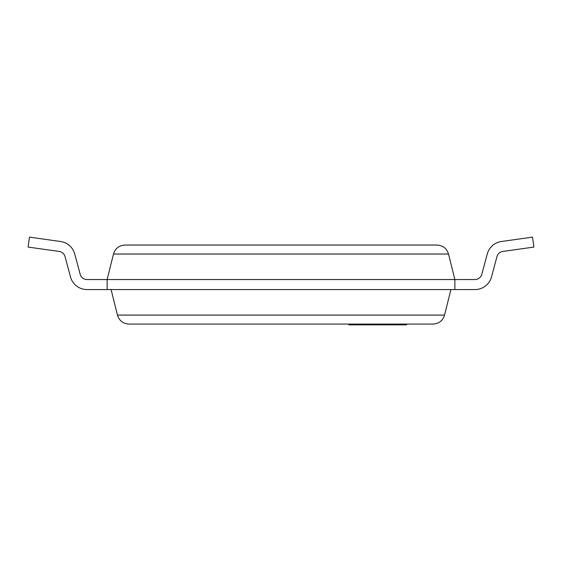 <?xml version="1.0" encoding="UTF-8"?>
<svg xmlns="http://www.w3.org/2000/svg" width="562" height="562" viewBox="0 0 562 562"><rect width="100%" height="100%" fill="white"/><g stroke="black" fill="none" stroke-linecap="round" stroke-linejoin="round"><path stroke-width="0.84" d="M128.944 324.07C123.071 323.691 119.235 320.698 117.444 315.085C119.235 320.698 123.071 323.691 128.944 324.07L433.056 324.07C438.929 323.691 442.765 320.698 444.556 315.085L117.444 315.085L111.079 289.578M433.056 324.07C438.929 323.691 442.765 320.698 444.556 315.085L450.914 289.578M437.004 245.039C442.884 245.418 446.72 248.418 448.511 254.031C446.72 248.418 442.884 245.418 437.004 245.039L124.996 245.039C119.116 245.418 115.28 248.418 113.489 254.031L448.511 254.031L454.869 279.539L474.953 279.539A7.116 7.116 0 0 0 481.824 274.263L487.247 254.052A17.148 17.148 0 0 1 501.423 241.505L532.502 237.136L533.9 247.076L502.821 251.446A7.116 7.116 0 0 0 496.941 256.644L491.525 276.862A17.148 17.148 0 0 1 474.953 289.578L454.869 289.578L454.869 279.539L107.131 279.539L113.489 254.031C115.28 248.418 119.116 245.418 124.996 245.039M107.131 289.578L107.131 279.539L87.047 279.539A7.116 7.116 0 0 1 80.176 274.263L74.753 254.052A17.148 17.148 0 0 0 60.577 241.505L29.498 237.136L28.1 247.076L59.179 251.446A7.116 7.116 0 0 1 65.059 256.644L70.475 276.862A17.148 17.148 0 0 0 87.047 289.578L454.869 289.578M107.131 279.539L454.869 279.539M481.824 274.263L487.247 254.052L481.824 274.263A7.116 7.116 0 0 1 474.953 279.539A7.116 7.116 0 0 0 481.824 274.263A7.116 7.116 0 0 1 474.953 279.539A7.116 7.116 0 0 0 481.824 274.263A7.116 7.116 0 0 1 474.953 279.539A7.116 7.116 0 0 0 481.824 274.263M496.941 256.644L491.525 276.862L496.941 256.644A7.116 7.116 0 0 1 502.821 251.446A7.116 7.116 0 0 0 496.941 256.644A7.116 7.116 0 0 1 502.821 251.446A7.116 7.116 0 0 0 496.941 256.644A7.116 7.116 0 0 1 502.821 251.446A7.116 7.116 0 0 0 496.941 256.644M80.176 274.263L74.753 254.052L80.176 274.263A7.116 7.116 0 0 0 87.047 279.539M65.059 256.644L70.475 276.862L65.059 256.644A7.116 7.116 0 0 0 59.179 251.446A7.116 7.116 0 0 1 65.059 256.644M348.876 324.07L348.876 324.864L395.831 324.864L395.831 324.07M373.779 324.864L373.779 324.07M364.239 324.864L364.239 324.07M356.856 324.864L356.856 324.07M350.035 324.864L350.035 324.07M395.831 324.864L406.607 324.864L406.607 324.07M391.033 324.864L391.033 324.07M383.614 324.864L383.614 324.07M352.276 324.864L352.276 324.07M348.967 324.864L348.967 324.07M349.445 324.864L349.445 324.07"/></g></svg>
